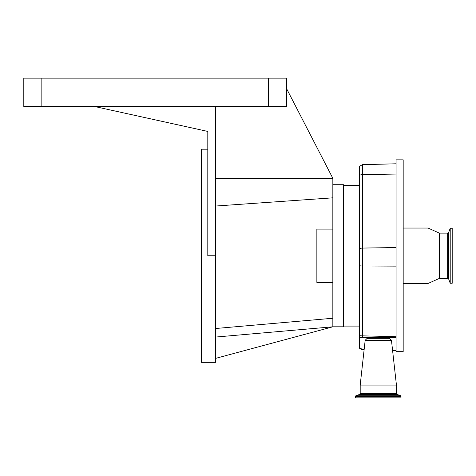 <?xml version="1.0" encoding="UTF-8"?>
<svg xmlns="http://www.w3.org/2000/svg" width="476" height="476" viewBox="0 0 476 476"><rect width="100%" height="100%" fill="white"/><g stroke="black" fill="none" stroke-linecap="round" stroke-linejoin="round"><path stroke-width="0.71" d="M207.804 149.196L201.413 149.196L201.413 362.331L215.622 362.331L215.622 255.761L207.804 255.761L207.804 131.435L94.843 106.564L23.8 106.564L23.8 78.147L286.665 78.147L286.665 106.564L215.622 106.564L215.622 255.761M286.665 88.804L332.843 178.321L332.843 326.804L215.622 337.062M332.843 184.718L343.499 184.718L343.499 326.804L332.843 326.804L215.622 358.374M332.843 282.405L316.861 282.405L316.861 229.117L332.843 229.117M364.14 349.574L362.414 349.521L359.487 347.557L359.487 337.46L367.299 337.46L367.139 338.335L389.487 338.335L391.456 340.304L396.431 385.06L360.195 385.06L365.169 340.304L391.456 340.304M359.487 175.561A3.552 2.083 180 0 1 362.414 174.579L362.414 164.672L359.487 166.356L359.487 337.46M359.487 347.557L359.487 348.23L362.414 349.908L364.098 349.949M392.581 350.407L396.074 350.509L396.074 337.46L367.299 337.46M359.487 335.574A3.552 0.583 0 0 0 362.414 335.848L362.391 337.46L396.074 337.46L396.074 159.853L403.178 159.853L403.178 351.669L396.074 351.669L396.074 350.509M389.326 337.46L389.487 338.335M367.139 338.335L365.169 340.304M360.195 385.06L360.195 393.396L396.431 393.396L396.431 385.06M359.487 337.133A3.552 3.546 0 0 0 359.713 337.46M360.195 393.396A1.136 1.136 0 0 1 359.451 394.467L355.988 395.723L400.637 395.723L397.18 394.467A1.136 1.136 0 0 1 396.431 393.396M355.988 395.723A0.571 0.571 0 0 0 355.614 396.258L355.614 397.853L401.012 397.853L401.012 396.258A0.571 0.571 0 0 0 400.637 395.723M403.178 228.052L428.043 228.052L428.043 283.47L403.178 283.47M428.043 228.052L439.413 233.133L439.413 278.389L428.043 283.47M450.213 247.264L450.213 283.256L452.2 283.256L452.2 228.266L450.213 228.266L450.213 247.264M215.622 328.505L332.843 318.248M215.622 206.031L332.843 197.832M332.843 178.321L215.622 178.321M215.622 106.564L94.843 106.564M396.074 174.061L362.414 174.579L362.414 265.977A3.552 0.583 180 0 1 359.487 265.697M396.074 247.556L362.414 248.073A3.552 2.083 180 0 0 359.487 249.055M396.074 266.12L362.414 265.977L362.414 335.848L396.074 336.687M362.414 349.521L362.414 349.908M359.451 394.467L397.18 394.467M355.614 396.258L401.012 396.258M439.413 233.133L447.642 233.133L447.642 278.389L448.713 279.138L450.213 283.256M447.642 233.133L448.713 232.383L448.713 279.138M268.619 106.564L268.619 78.147M41.846 106.564L41.846 78.147M343.499 326.096L359.487 326.096M343.499 185.426L359.487 185.426M392.611 350.699L396.074 350.788M362.414 164.672L396.074 163.792M439.413 278.389L447.642 278.389M448.713 232.383L450.213 228.266"/></g></svg>
